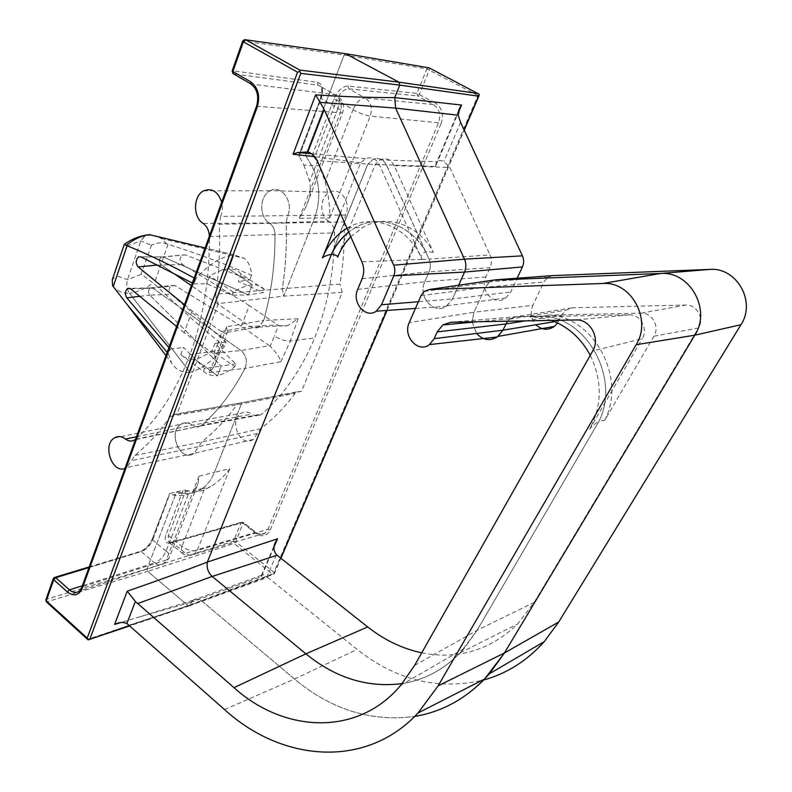 <?xml version="1.0" encoding="UTF-8"?>
<svg xmlns="http://www.w3.org/2000/svg" width="792" height="792" viewBox="0 0 792 792"><rect width="100%" height="100%" fill="white"/><g stroke="black" fill="none" stroke-linecap="round" stroke-linejoin="round"><path stroke-width="0.59" stroke-dasharray="3.96 2.97" d="M350.777 236.729L362.776 227.443C386.189 213.543 418.443 224.136 433.353 252.292L394.168 165.637C390.684 159.311 385.952 157.39 379.962 159.865L375.23 164.449L337.6 257.192M433.353 252.292L425.611 251.599C410.375 223.958 378.507 213.84 355.321 227.621L348.708 232.066M425.611 251.599L428.997 259.113L490.01 254.925C491.832 259.192 491.852 263.449 490.05 267.696L485.833 276.962C478.992 290.317 494.495 306.781 505.84 297.99L510.771 292L517.176 278.22M386.704 165.389L386.595 165.38C383.308 159.301 378.774 157.291 372.992 159.34L367.864 164.191L373.111 159.35C378.893 157.301 383.427 159.311 386.704 165.389L428.997 259.113C430.789 263.35 430.828 267.587 429.106 271.805L424.779 281.724L429.106 271.805C430.828 267.587 430.789 263.35 428.997 259.113L422.334 259.38L421.453 258.103L422.027 259.4L361.875 261.805M415.434 308.425L446.361 306.247C433.739 315.137 417.523 296.495 424.779 281.724C417.315 296.901 434.541 315.721 447.074 305.762L452.509 298.95L510.771 292M446.361 306.247L452.509 298.95L458.637 285.239L452.509 298.95L418.364 301.732M299.267 218.315L340.124 113.276C342.55 105.089 340.837 98.881 334.996 94.634L337.778 96.178C343.372 100.643 344.926 106.267 342.451 113.028L305.682 207.385L299.267 218.315L314.553 217.998C321.067 199.822 320.057 182.289 311.533 165.399L305.583 155.47L298.624 155.232L303.821 165.033L311.533 165.399C320.057 182.289 321.067 199.822 314.553 217.998L329.71 217.889C330.115 207.187 328.591 195.07 325.136 181.556L319.275 165.627L311.533 165.399L305.583 155.47L344.114 55.004L345.49 53.688L428.294 67.726M270.508 190.634C281.863 184.387 294.139 202.653 287.456 216.087L286.16 223.007C286.971 245.49 285.674 267.498 282.259 289.04L283.793 296.149L314.553 217.998L283.793 296.149L218.354 303.564L176.963 414.275L172.032 414.721L170.329 416.414C159.608 431.878 147.797 444.866 134.927 455.38L126.958 467.438L193.783 453.489L198.673 446.638L257.499 433.412L260.736 428.69C273.23 419.067 284.704 407.296 295.159 393.347L296.693 391.882L301.514 391.357L342.263 292.367L283.793 296.149L282.259 289.04C285.674 267.498 286.971 245.49 286.16 223.007L344.104 221.968L345.49 214.978C351.727 202.96 340.51 186.605 329.987 192.189L270.508 190.634C259.42 195.218 258.687 216.988 269.339 223.037L328.73 221.215C332.442 223.75 334.382 227.631 334.551 232.868C334.323 270.805 327.69 305.831 314.652 337.966C301.356 369.755 283.734 395.119 261.786 414.038L260.776 414.78C257.855 416.453 254.875 416.245 251.856 414.147C248.213 411.632 244.669 411.355 241.204 413.305L180.992 424.185C167.003 432.105 180.774 463.28 193.971 453.361L198.673 446.638L131.63 460.607M258.647 327.126L288.238 325.413L298.069 318.74L263.687 320.413L259.311 326.769C256.331 328.561 253.321 328.462 250.272 326.482L191.377 285.645L250.272 326.482C253.074 328.324 255.875 328.541 258.697 327.136L263.687 320.413C271.319 293.258 275.091 264.647 275.002 234.581C274.804 229.393 272.923 225.542 269.339 223.037L203.069 223.394M152.014 245.065L151.124 245.124L152.014 245.065C156.697 242.59 161.647 242.203 166.855 243.896L168.013 244.312C195.307 252.816 223.146 263.112 251.529 275.22C251.133 267.676 248.767 262.073 244.451 258.41L233.947 254.816L228.73 268.795L252.321 284.675L248.401 294.931L163.32 256.945L161.38 256.925C158.806 259.222 158.727 261.815 161.152 264.696L174.507 273.953L161.152 264.696C158.796 261.994 158.796 259.439 161.152 257.044L163.32 256.945L248.401 294.931L263.37 292.585L264.508 289.654L241.164 273.983L238.323 281.516L263.37 292.585M194.149 278.022L195.743 278.942C208.187 264.568 220.928 256.529 233.947 254.816L205.078 247.926L233.947 254.816L228.73 268.795L252.321 284.675L248.401 294.931L232.274 295.198L206.9 283.774L193.961 283.843L192.327 283.021M298.069 318.74L290.317 340.996C285.358 341.194 280.071 339.54 274.468 336.036L270.122 346.282L269.399 345.728L240.976 350.51L152.896 288.169L150.252 288.001C148.134 290.04 148.015 292.426 149.896 295.159L221.225 366.013L149.896 295.159L171.211 294.347L226.057 342.094L224.344 346.569C213.454 360.34 202.029 368.953 190.08 372.428L129.581 293.288C126.76 289.169 126.076 284.625 127.522 279.655L140.768 240.976L145.787 235.036M168.874 347.589L170.201 349.143L168.488 353.836L171.409 362.696C175.398 369.458 181.625 372.705 190.08 372.428L194.961 359.34L217.503 375.745L194.961 359.34C200.544 357.925 206.296 355.024 212.226 350.628L214.949 343.411L235.769 363.944L234.689 366.745L212.226 350.628M235.769 363.944L221.225 366.013L217.503 375.745C223.037 374.24 228.769 371.24 234.689 366.745M344.104 221.968C344.767 243.095 343.382 263.795 339.946 284.061L215.79 294.198C219.127 271.399 220.285 248.084 219.285 224.255L286.16 223.007L287.456 216.087C294.228 202.485 281.586 184.11 270.22 190.773C259.35 195.624 258.816 217.058 269.339 223.037C272.923 225.542 274.804 229.393 275.002 234.581C275.091 264.647 271.319 293.258 263.687 320.413L226.463 326.779L218.661 350.539L221.374 349.361C222.522 347.747 221.404 345.678 218.018 343.164L213.652 353.935L212.909 353.351L240.976 350.51C246.332 355.38 247.658 361.34 244.956 368.399C232.967 391.426 218.622 410.335 201.94 425.146C218.622 410.335 232.967 391.426 244.956 368.399L280.843 361.697C279.606 357.212 276.032 352.074 270.122 346.282M180.992 424.185C184.704 422.037 188.526 422.374 192.456 425.195C195.357 427.274 198.198 427.502 200.98 425.868L201.94 425.146L261.786 414.038M301.514 391.357L238.343 403.366L236.828 404.821C226.185 419.532 214.483 431.927 201.732 442.005L198.673 446.638L201.732 442.005C214.483 431.927 226.185 419.532 236.828 404.821L238.244 403.435L241.837 402.712L214.444 472.309C211.553 479.507 207.395 485.011 201.98 488.803C195.565 493.109 188.585 494.455 181.061 492.832L176.596 491.832L147.055 568.844L147.708 571.349L147.055 568.844L176.596 491.832L183.12 490.258L165.924 534.857C163.994 541.144 165.548 543.837 170.607 542.946L241.025 522.819L233.511 541.174L147.055 568.844L46.5 599.237L47.183 601.96L88.09 639.867M274.022 547.074L261.518 576.556L191.159 602.207L192.951 600.267C195.802 598.376 198.851 598.693 202.108 601.237L294.495 679.031C331.284 709.682 371.359 722.146 414.701 716.423C371.359 722.146 331.284 709.682 294.495 679.031L202.108 601.237C198.733 598.613 195.604 598.356 192.713 600.455L189.565 605.771L188.07 605.652L147.708 571.349L234.135 543.48L235.759 541.778L243.332 522.482L172.409 542.48L168.31 541.639L168.409 535.521L185.882 490.298L183.12 490.258M424.146 291.496L489.258 282.209L493.446 280.14L489.842 281.784L485.328 287.248L473.923 312.246L472.19 321.839L473.923 312.246L532.828 305.306C529.947 312.454 530.977 318.928 535.917 324.74M472.21 322.225L476.606 333.442L472.21 322.225M604.712 420.344C627.086 377.715 593.366 316.067 548.539 315.097L641.302 313.167C652.103 312.444 660.003 326.759 653.944 336.194L604.712 420.344L599.118 421.017L477.091 630.303L464.043 648.608C446.718 668.082 426.096 679.744 402.188 683.585C424.205 680.061 443.53 669.824 460.172 652.856L477.091 630.303L599.118 421.017C620.275 378.467 587.337 318.117 543.233 316.137L516.414 316.681L509.553 319.166L507.504 321.196L510.137 318.731L477.437 321.74M548.539 315.097L543.233 316.137L529.937 316.85L629.204 314.85C640.322 314.117 648.47 328.937 642.243 338.709L592.723 350.955M151.539 245.094L140.966 274.468L141.827 274.468L154.143 283.793L193.397 320.265L224.344 346.569M312.098 155.687L333.887 99.178C337.709 90.694 342.411 86.298 347.975 86.011L416.879 93.367L426.888 68.934L344.114 55.004L243.203 41.105L244.352 39.729L345.243 53.767L344.114 55.004L305.583 155.47L312.098 155.687L314.454 157.588L336.64 100.178L353.133 109.464L325.136 181.556M653.944 336.194L698.485 328.027C704.692 318.562 696.712 304.286 685.694 305.049L572.586 307.761L565.508 310.276L561.607 315.117L557.608 322.988M261.518 576.556L261.449 575.329C261.598 574.081 263.429 574.586 266.924 576.833L276.378 554.648M129.155 625.165L202.108 601.237L267.627 577.348L266.924 576.833M421.72 652.836C458.142 659.954 490.129 650.311 517.691 623.898L534.174 602.405L698.485 328.027M552.44 275.616L547.896 277.279L543.886 281.982L532.828 305.306M267.627 577.348L357.152 649.43C396.297 680.387 438.471 690.584 483.674 680.011M375.23 164.449L435.471 166.518L458.113 113.137M185.882 490.298L188.852 490.951C194.109 492.109 199.188 491.763 204.098 489.911L210.504 486.733C217.79 482.318 224.215 476.319 229.799 468.725L214.444 472.309C211.652 479.259 207.682 484.625 202.524 488.417C195.97 493.03 188.823 494.495 181.061 492.832L176.596 491.832L169.924 493.574L152.292 538.916L152.708 540.035L169.924 493.574M319.275 165.627L314.454 157.588M479.338 94.723L477.972 95.495L273.933 572.329L235.759 541.778L233.511 541.174L234.135 543.48L272.3 574.081L274.072 574.091L273.933 572.329M192.951 600.267L140.144 616.711L191.159 602.207L189.931 605.246L274.19 573.962M257.499 433.412L253.094 439.491C240.768 448.529 228.126 420.522 241.204 413.305M328.73 221.215C318.909 215.81 319.711 196.287 329.987 192.189M342.263 292.367L339.946 284.061M288.238 325.413L282.348 326.423L278.378 325.403L274.468 336.036M269.399 345.728L241.352 326.205L249.272 305.554L278.378 325.403M241.352 326.205L175.091 285.615L171.438 285.437C168.597 287.991 168.518 290.961 171.211 294.347M249.272 305.554L182.635 264.548C179.299 261.202 179.2 258.024 182.358 255.024L185.338 254.885L249.747 279.893L238.323 281.516M251.529 275.22L249.747 279.893M226.057 342.094L214.949 343.411M203.514 371.418L204.603 368.537L221.225 366.013L217.503 375.745C211.91 375.992 207.256 374.547 203.514 371.418L180.764 354.796C184.585 357.984 189.318 359.499 194.961 359.34L190.08 372.428L129.581 293.288C137.244 292.198 145.094 288.763 153.143 282.972M166.855 243.896L161.637 238.61L158.598 236.818M241.164 273.983C238.075 270.577 233.927 268.844 228.73 268.795C222.72 269.488 216.394 271.894 209.751 276.022L206.9 283.774M264.508 289.654C261.508 286.298 257.45 284.635 252.321 284.675C246.361 285.457 240.055 287.951 233.412 292.169L232.274 295.198M435.471 166.518L437.224 161.726C438.59 160.281 440.827 160.172 443.965 161.4L449.856 167.478L490.01 254.925M340.382 213.256L360.608 162.815L365.458 158.657C371.418 156.539 376.091 158.608 379.477 164.894L422.037 259.39M347.015 228.235L347.757 227.809C372.755 212.711 407.662 226.136 421.453 258.103C420.542 256.004 421.898 253.856 425.522 251.648C410.296 223.978 378.398 213.83 355.202 227.621L348.678 232.006M386.595 165.38L425.522 251.648M331.402 254.262L367.745 164.172M360.608 162.815L314.711 156.697M510.137 318.731L516.414 316.681L543.233 316.137C587.337 318.117 620.275 378.467 599.118 421.017C593.98 424.453 590.812 427.205 589.594 429.264C602.197 405.593 602.425 380.932 590.258 355.301M551.4 320.394L540.728 317.622L529.937 316.85M589.594 429.264L642.243 338.709M202.524 488.417L193.822 490.743L188.486 493.921C183.556 495.772 178.447 496.119 173.161 494.941L170.181 494.257M303.821 165.033L309.751 181.2C311.177 190.397 309.82 199.119 305.682 207.385M140.144 616.701L120.81 622.542M489.258 282.209L485.328 287.248L473.923 312.246L409.246 322.591M129.551 625.512L189.931 605.246L188.07 605.652L147.708 571.349L46.441 601.93M176.963 414.275L241.837 402.712L214.444 472.309L198.94 476.22L198.109 483.437L168.944 558.291L163.716 563.676L79.527 590.981L82.398 586.753L166.35 559.993L198.94 476.22M135.581 439.253L201.128 425.779C198.317 427.512 195.426 427.314 192.456 425.195C188.437 422.324 184.556 422.027 180.804 424.314C167.191 432.412 180.675 462.924 193.783 453.489M139.778 296.337L149.896 295.159C147.956 292.258 148.144 289.832 150.47 287.892L152.896 288.169L240.976 350.51C246.332 355.38 247.658 361.34 244.956 368.399L209.088 372.596L213.612 367.409C216.929 362.479 216.939 357.994 213.652 353.935M112.593 285.714C116.632 290.832 122.295 293.357 129.581 293.288C126.76 289.169 126.076 284.625 127.522 279.655L140.768 240.976L145.114 235.363M367.864 164.191L332.155 252.707M124.978 468.448L126.958 467.438M180.764 354.796L183.487 347.381L204.603 368.537M170.201 349.143L183.487 347.381M126.621 245.965L116.899 275.903L115.998 276.012L112.266 279.883M345.49 214.978L220.651 216.374C222.483 211.88 222.829 207.148 221.691 202.198M184.447 304.732L192.1 310.979L221.958 331.977L218.018 343.164M226.463 326.779L227.373 332.284C226.819 333.67 225.007 333.561 221.958 331.977M167.142 352.361L168.488 353.836M192.1 310.979L184.15 332.69L212.909 353.351M184.15 332.69L176.547 326.462M135.798 439.055C158.4 418.285 176.448 390.119 189.961 354.578C203.197 318.632 209.672 279.289 209.375 236.531L209.365 236.125M126.166 245.975L124.324 244.174M233.412 292.169L209.751 276.022M195.743 278.942L193.961 283.843M220.651 216.374L219.285 224.255M215.79 294.198L216.107 299.277L218.354 303.564M193.822 490.743L198.109 483.437M127.037 245.975L140.768 240.976L151.124 245.124M140.966 274.468L127.522 279.655L116.899 275.903M641.302 313.167L685.694 305.049M414.602 665.399L477.091 630.303L534.174 602.405M450.876 322.235L516.414 316.681L572.586 307.761M525.304 320.869L561.607 315.117M554.608 321.641L558.786 320.948M421.027 295.644L485.328 287.248L543.886 281.982M224.542 709.563L294.495 679.031L357.152 649.43M274.101 573.675L280.754 558.152M386.813 310.444L464.102 129.928M188.852 490.951L173.161 494.941M333.887 99.178L336.64 100.178C339.936 92.872 343.976 89.09 348.767 88.833L417.622 95.981L419.384 94.288L429.403 69.874L429.432 68.023M170.607 542.946L172.409 542.48L185.556 553.331C188.635 555.707 191.585 556.004 194.396 554.222L197.238 550.46C192.189 551.44 187.09 550.074 181.942 546.351L168.409 535.521L165.924 534.857M256.024 533.491L255.539 532.422L185.556 553.331L181.497 552.539L168.33 541.857L171.052 542.352L241.461 522.265L241.025 522.819L243.283 523.443L256.024 533.491C262.053 537.392 266.785 536.224 270.201 529.977L267.924 529.353L197.238 550.46L229.799 468.725M204.098 489.911L181.942 546.351M477.972 95.495L426.888 68.934L428.007 67.795L429.452 68.053L478.586 93.931M329.71 217.889L370.27 116.078C372.676 108.148 371.012 102.119 365.28 98L433.442 104.554L417.622 95.981L416.879 93.367L435.214 102.841L433.442 104.554C439.392 108.712 441.085 114.781 438.52 122.77L267.924 529.353L264.993 533.145C261.994 535.085 258.835 534.838 255.539 532.422L242.788 522.373L241.461 522.265L243.332 522.482L256.073 532.531C260.271 534.847 263.251 535.036 265.033 533.085M347.975 86.011L348.767 88.833L365.28 98C360.528 98.307 356.479 102.128 353.133 109.464M272.3 574.081L188.07 605.652L88.07 639.184M264.993 533.155L194.495 554.153C188.13 555.875 183.803 555.341 181.497 552.539L181.655 546.431M270.201 529.977L441.025 123.691L438.52 122.77L370.27 116.078C365.221 115.305 359.548 113.256 353.252 109.92M441.025 123.691C443.975 114.573 442.035 107.623 435.214 102.841M209.375 236.531L334.551 232.868M280.843 361.697L290.317 340.996L314.652 337.966M136.491 436.748L192.456 425.195L251.856 414.147M134.927 455.38L201.732 442.005L260.736 428.69M170.329 416.414L236.828 404.821L295.159 393.347M221.176 331.482L250.272 326.482L277.616 324.928M130.561 288.793L152.896 288.169L175.091 285.615M157.073 265.092L182.635 264.548M168.013 244.312L154.143 283.793M140.917 256.875L163.32 256.945L185.338 254.885M460.597 122.364L443.965 161.4M394.168 165.637L449.856 167.478M357.677 289.427L424.779 281.724L485.833 276.962M362.122 278.735L429.106 271.805L490.05 267.696M379.477 164.894L317.107 160.667M166.033 551.133L152.708 540.035C150.114 545.777 146.302 549.658 141.283 551.668L154.579 562.874C159.578 560.805 163.4 556.895 166.033 551.133L188.486 493.921M256.558 106.217L342.481 112.999C343.273 112.167 341.768 110.642 337.966 108.435L321.205 98.545C323.027 93.426 322.958 89.496 321.007 86.773L318.196 85.199L233.59 73.913L251.133 84.071C257.766 89.021 259.746 96.337 257.103 106.019L81.754 587.436M298.95 156.875L321.205 98.545L320.512 97.832C322.047 90.407 322.215 86.724 321.007 86.773L337.778 96.178C339.679 98.901 339.709 102.831 337.847 107.969M337.966 108.435L309.751 181.2M242.629 41.233L243.203 41.105L232.749 70.765L317.404 82.299C322.532 83.922 323.7 89.09 320.908 97.802L298.554 155.42M320.908 97.802L299.069 155.064M152.737 538.639C149.728 545.292 145.312 549.787 139.481 552.123L53.935 578.13L45.817 599.91M139.481 552.123L88.961 567.577M317.404 82.299L318.196 85.199L334.996 94.634L251.133 84.071M189.961 354.578L218.661 350.539L209.088 372.596M629.204 314.85L576.051 319.948M233.59 73.913L232.749 70.765L232.175 70.924M53.252 578.823L54.985 577.318M166.33 551.054C169.34 553.707 170.23 556.093 168.993 558.221L166.35 559.993L163.627 563.755C160.766 565.666 157.756 565.369 154.579 562.874L82.348 585.783M355.321 227.621L362.776 227.443M261.4 575.626L274.577 544.54M192.713 600.455L261.449 575.329M460.172 652.856L517.691 623.898M509.553 319.166L565.508 310.276M547.896 277.279L489.842 281.784M201.98 488.803L210.504 486.733M274.21 573.933L280.913 558.271M387.05 310.424L464.231 130.195M189.565 605.771L274.151 574.012M200.98 425.868L260.776 414.78M253.094 439.491L193.971 453.361M238.244 403.435L296.693 391.882M150.252 288.001L171.725 285.407M161.271 238.501L244.451 258.41M145.916 235.016L153.935 235.739L161.618 238.6M161.152 257.044L182.615 255.004M458.548 110.702L435.739 164.508M379.962 159.865L437.224 161.726M505.84 297.99L447.074 305.762M347.757 227.809L355.202 227.621M365.458 158.657L311.642 153.777M89.199 566.923L139.907 551.529C145.292 549.42 149.431 545.223 152.292 538.916L169.567 493.634M464.043 648.608L400.841 685.199M114.187 438.045L180.804 424.314M238.343 403.366L172.032 414.721M150.47 287.892L129.878 288.367M203.692 190.813L270.22 190.773M227.373 332.284L259.459 326.72M161.38 256.925L140.887 256.856M127.185 304.573L128.195 305.9M165.983 355.568L171.409 362.696M201.128 425.779L134.917 439.768M189.535 605.791L129.908 625.828M227.621 331.254L221.374 349.361L213.612 367.409"/><path stroke-width="1.19" d="M348.708 232.066C341.491 237.847 335.758 245.233 331.541 254.222C336.046 255.073 338.065 256.063 337.6 257.192C340.817 249.322 345.203 242.5 350.777 236.729M331.541 254.222L207.355 562.053C206.474 567.765 208.088 572.557 212.197 576.437L305.88 653.826C335.62 678.071 367.726 687.991 402.188 683.585C367.726 687.991 335.62 678.071 305.88 653.826L367.706 626.947C384.259 640.025 402.267 648.648 421.72 652.836M464.102 129.928L478.546 96.188L399.762 85.12L398.94 82.16L345.49 53.688L398.94 82.16L399.762 85.12L394.723 97.614L395.624 108.108L464.458 259.162C466.3 263.479 466.32 267.785 464.528 272.072L458.637 285.239L464.528 272.072C466.32 267.785 466.3 263.479 464.458 259.162L522.423 255.846C524.027 259.548 524.027 263.241 522.423 266.934L517.176 278.22M174.507 273.953L191.377 285.645L174.507 273.953M158.598 236.818L205.078 247.926L149.767 234.709L145.787 235.036M553.123 275.567L495.762 279.804L429.343 289.525L602.781 283.496L660.528 273.478L493.446 280.14L660.528 273.478C689.792 270.904 711.622 309.632 694.792 335.194L504.405 653.004L489.416 673.764C468.389 697.376 443.48 711.592 414.701 716.423C441.164 712.008 464.478 699.534 484.635 679.011L504.405 653.004L694.792 335.194C711.622 309.632 689.792 270.904 660.528 273.478L709.781 269.409L552.44 275.616M429.343 289.525L424.146 291.496L421.027 295.644L409.246 322.591C402.504 336.253 418.245 353.588 429.462 344.599L497.297 336.966C489.773 341.372 482.873 340.194 476.606 333.442C483.219 340.461 490.367 341.451 498.039 336.412L502.861 330.214L554.608 321.641M497.297 336.966L502.861 330.214L507.504 321.196L502.861 330.214L434.194 338.639L437.204 331.907L442.787 324.938L450.876 322.235L576.051 319.948C590.129 319.018 600.583 338.313 592.723 350.955L414.602 665.399L400.841 685.199C357.944 736.649 284.486 733.154 233.986 687.674L135.363 601.455L126.888 623.532C123.146 621.898 119.047 622.205 114.602 624.433L127.225 591.169L135.363 601.455M277.547 538.768L207.355 562.053C206.474 567.765 208.088 572.557 212.197 576.437L277.061 555.232L276.378 554.648C273.28 550.569 273.131 546.124 275.953 541.302L277.547 538.768L274.022 547.074M277.061 555.232L367.706 626.947M535.917 324.74C541.797 330.096 547.965 330.65 554.42 326.393L557.608 322.988M126.888 623.532L224.542 709.563C281.853 761.924 365.894 769.299 418.077 712.958L438.134 685.842L636.144 344.718L694.792 335.194L740.946 324.71C756.419 301.712 736.619 267.062 709.781 269.409M740.946 324.71L558.687 622.037L544.312 641.569L489.416 673.764M483.674 680.011C506.89 673.566 527.096 660.756 544.312 641.569M314.711 156.697L293.07 154.262L297.634 152.5L307.88 151.955L324.175 109.484L393.693 265.181L464.458 259.162L395.624 108.108L394.723 97.614L461.548 105.049L458.113 113.137M478.546 96.188L479.338 94.723L478.625 93.951L429.145 67.874L346.47 53.826L245.639 39.778L299.861 70.102L299.812 71.339L297.564 72.211L87.209 638.114L46.273 600.841L53.727 579.714L67.37 591.941L69.409 589.882L55.757 577.675L88.961 567.577M324.175 109.484L320.087 102.376L395.624 108.108L458.221 115.226L459.994 107.375L461.548 105.049M458.221 115.226L460.597 122.364L522.423 255.846M348.678 232.006C341.411 237.798 335.65 245.213 331.402 254.262C325.908 255.618 322.918 256.865 322.433 258.014L340.382 213.256M322.433 258.014C327.809 244.857 335.996 234.937 347.015 228.235M522.423 266.934L464.528 272.072L393.822 275.824L381.506 304.752L376.299 311.187C365.558 319.047 351.539 302.485 357.677 289.427L362.122 278.735C364.3 273.121 364.221 267.478 361.875 261.805L317.107 160.667C314.998 156.113 311.919 153.212 307.88 151.955M590.258 355.301C581.031 338.233 568.072 326.601 551.4 320.394M320.087 102.376L315.622 94.852C343.678 96.723 370.042 97.644 394.723 97.614L399.762 85.12L300.762 73.369L299.812 71.339M127.225 591.169C155.46 581.467 182.17 571.765 207.355 562.053L332.155 252.707M137.442 603.643L212.197 576.437L305.88 653.826L233.986 687.674M120.81 622.542L114.602 624.433M145.114 235.363L149.767 234.709C142.055 235.471 134.224 239.006 126.274 245.292L127.106 245.748C148.757 254.549 171.102 265.31 194.149 278.022M136.491 436.748L125.463 439.025C121.552 436.115 117.79 435.788 114.187 438.045C102.208 445.243 112.286 473.784 124.978 468.448M139.778 296.337L126.819 297.841C124.72 294.05 125.037 290.912 127.779 288.407L130.561 288.793L176.547 326.462M221.691 202.198C218.047 191.565 212.048 187.773 203.692 190.813C193.139 195.713 192.773 217.355 203.069 223.394C206.91 226.156 209.009 230.403 209.365 236.125M192.327 283.021L140.917 256.875L138.679 256.856C135.63 259.806 135.442 263.162 138.095 266.914L184.447 304.732M126.274 245.292L124.324 244.174L112.256 279.883L112.593 285.714L127.165 304.583L167.142 352.361M126.819 297.841L168.874 347.589M125.463 439.025C128.71 441.451 131.858 441.698 134.917 439.768L135.581 439.253M636.144 344.718C652.262 319.493 630.996 281.081 602.781 283.496M429.462 344.599L434.194 338.639M129.551 625.512L88.14 639.916L87.209 638.114M393.822 275.824C395.218 272.29 395.178 268.745 393.693 265.181M293.07 154.262L315.622 94.852M437.204 331.907L505.781 323.968L525.304 320.869M438.134 685.842L504.405 653.004L558.687 622.037M280.754 558.152L386.813 310.444M428.294 67.726L429.432 68.023M299.861 70.102L398.94 82.16L477.794 93.496M418.364 301.732L381.506 304.752M157.073 265.092L138.095 266.914M67.37 591.941C73.824 596.742 78.784 595.554 82.249 588.377L257.301 106.861C260.35 95.782 258.073 87.387 250.46 81.675L232.888 71.528L243.362 41.808L242.679 41.115L244.352 39.729L245.639 39.778L243.362 41.808L297.564 72.211M89.981 638.798L300.762 73.369M250.46 81.675L251.094 84.061M233.571 73.913L232.224 70.795L242.629 41.233M53.727 579.714L55.757 577.675L54.361 577.507L53.361 578.507L53.727 579.714M257.301 106.861L256.598 106.079C259.172 96.129 257.152 88.684 250.549 83.734L232.996 73.587L232.175 70.924M82.249 588.377L81.863 587.119L256.558 106.217M79.527 590.981C76.379 593.238 73.013 592.871 69.409 589.882L82.348 585.783M53.252 578.823L45.926 599.623L46.292 601.791L88.1 639.877M46.441 601.93L45.817 599.91M127.106 245.748L113.266 286.595M274.577 544.54L275.953 541.302M554.42 326.393L498.039 336.412M280.913 558.271L387.05 310.424M464.231 130.195L479.061 95.565M460.043 107.197L458.548 110.702M311.642 153.777L297.634 152.5M477.437 321.74L442.787 324.938M129.878 288.367L127.463 288.417M140.887 256.856L138.422 256.856M128.195 305.9L165.983 355.568M145.055 235.353C138.085 236.501 131.244 239.441 124.532 244.164M418.077 712.958L484.635 679.011M129.908 625.828L88.971 639.58M376.299 311.187L415.434 308.425M81.754 587.436L79.576 590.901M89.199 566.923L54.985 577.318"/></g></svg>
